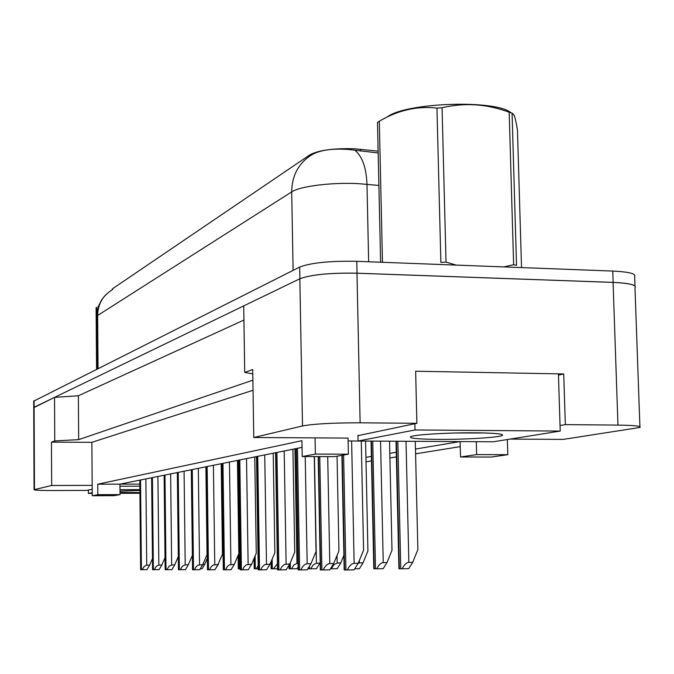 <?xml version="1.0" encoding="UTF-8"?>
<svg xmlns="http://www.w3.org/2000/svg" width="674" height="674" viewBox="0 0 674 674"><rect width="100%" height="100%" fill="white"/><g stroke="black" fill="none" stroke-linecap="round" stroke-linejoin="round"><path stroke-width="1.01" d="M112.111 289.609L112.676 288.657L310.057 154.725C319.038 150.108 333.959 148.128 354.819 148.786L378.139 151.161M560.043 425.505L565.326 424.628L617.965 425.092C634.318 425.319 641.64 426.111 639.929 427.459L563.279 439.397L510.243 439.077M348.391 454.192L315.373 454.082L302.213 456.542L334.616 456.627L348.391 454.192L348.062 438.083L253.761 437.51L302.508 425.943C313.974 423.853 333.183 422.809 360.127 422.8L416.886 423.306L357.961 435.648M357.953 435.278L358.071 441.023L493.393 441.773L560.22 431.065L415.024 429.953L358.071 441.023L348.121 440.939M221.443 481.573L222.049 481.472M365.923 457.351L371.382 456.441M389.808 453.349L396.261 452.271M415.47 449.053L459.971 441.588M222.091 483.932L221.476 483.932M460.249 446.635L415.58 453.821M396.371 456.913L389.909 457.958M371.475 460.923L366.016 461.8M92.212 489.273L86.558 490.419L54.232 490.529C41.434 490.529 34.719 490.251 34.071 489.712L51.671 485.474L92.186 485.381L91.875 442.329L253.028 390.288M139.847 486.215L119.972 486.257M302.053 447.376L119.955 484.151L139.821 484.109M120.048 494.615L97.806 494.699L92.262 495.735L114.209 495.651L120.048 494.615L119.955 484.151L97.73 484.202L301.935 440.678L302.213 456.542M252.775 373.918L244.721 372.427L243.718 305.903L299.846 278.766C311.194 274.604 330.243 272.759 356.984 273.214L613.07 282.414C629.322 283.173 636.627 284.942 634.984 287.731L639.904 426.642M33.725 407.703L54.527 397.374L54.763 440.931L78.664 439.642L78.378 395.764L243.929 320.057M78.664 439.642L252.868 380.187M54.527 397.374L78.378 395.764M558.468 375.14L563.725 373.952L565.326 424.628M563.725 373.952L415.639 371.222L416.886 423.306M244.721 372.427L252.708 369.546L253.761 437.51M54.763 440.931L51.451 442.127L51.671 485.474M51.451 442.127L91.875 442.329M92.262 495.735L92.186 485.381M97.806 494.699L97.73 484.202M315.373 454.082L315.07 437.881M507.792 454.697L476.644 454.605L460.519 456.98L491.11 457.065L507.792 454.697L507.354 439.541M221.636 495.188L222.243 495.104M222.226 494.211L221.62 494.219M476.644 454.605L476.299 441.681M460.519 456.98L460.115 441.588M378.181 152.973L349.865 149.594C333.504 148.213 321.009 149.839 312.382 154.464L311.329 155.079C298.489 163.31 291.952 175.577 291.707 191.888L97.646 315.466L96.871 316.696M34.467 489.56L34.113 407.248L299.896 278.741C311.245 274.588 330.294 272.734 357.035 273.189L613.146 282.389C629.39 283.156 636.694 284.925 635.051 287.705L634.984 287.781M33.717 401.156L299.686 267.064C311.017 262.742 330.058 260.83 356.79 261.318L612.759 271.066C628.994 271.866 636.298 273.72 634.655 276.618L634.992 286.003M358.189 563.304L354.111 569.859L347.329 569.985C349.25 565.84 351.516 563.641 354.136 563.363L358.189 563.304L363.572 550.203L361.272 441.04M347.329 569.985L344.187 569.977L341.895 455.338M412.732 562.301L408.722 568.662L402.209 568.78C404.114 564.77 406.329 562.63 408.848 562.369L412.732 562.301L417.863 549.613L415.285 441.344M402.209 568.78L398.898 568.78L398.915 568.14M475.482 432.818C494.337 433.045 503.352 433.871 502.518 435.303C500.58 437.426 465.178 439.616 438.075 439.381C418.259 439.178 409.101 438.294 410.609 436.744C413.423 434.713 448.387 432.548 475.482 432.818M457.444 432.961L481.708 432.994M414.872 423.719L415.024 429.953M558.426 373.851L560.22 431.065M380.608 262.228L377.499 122.441L379.31 121.244L382.47 262.296M521.524 267.595L517.455 130.04C516.335 123.064 515.248 118.144 514.169 115.288L512.072 113.106L516.528 265.303L513.63 264.73L509.182 112.221L512.072 113.106M385.292 118.001L387.685 116.678C406.574 102.465 495.98 99.499 510.808 112.701M509.182 112.221C486.957 103.948 464.588 102.448 442.068 107.73L436.954 108.093L440.872 262.388L446.028 262.127L456.231 265.109M503.79 266.921L513.63 264.73M442.068 107.73L446.028 262.127M436.954 108.093C417.13 105.835 397.921 110.216 379.31 121.244M139.906 492.551L120.023 492.399M120.014 491.093L139.88 490.419M92.237 492.702L88.404 493.452L92.245 493.435M120.031 493.334L139.914 493.258M139.88 489.619L120.006 489.686M88.378 490.049L88.404 493.452M96.559 369.259L96.096 307.782L96.719 307.378L97.182 368.948M333.697 563.515L329.805 569.833L323.242 569.951C325.07 565.966 327.252 563.843 329.78 563.582L333.697 563.515L338.929 550.911L337.051 456.197M323.242 569.951L320.327 569.943L318.195 456.584M310.958 563.717L307.234 569.808L300.882 569.918C302.626 566.076 304.724 564.028 307.167 563.776L310.958 563.717L316.039 551.559L314.269 456.576M300.882 569.918L298.169 569.918L296.021 448.598M289.803 563.902L286.231 569.783L280.072 569.892L281.917 566.632L284.276 564.5L289.803 563.902L294.732 552.166L292.929 449.221M280.072 569.892L277.545 569.884M270.055 564.071L266.626 569.757L260.653 569.859L262.422 566.716L264.697 564.652L270.055 564.071L274.857 552.731L273.206 453.198M260.653 569.859L258.294 569.859M387.002 562.546L383.169 568.679L376.859 568.789C378.678 564.922 380.802 562.866 383.236 562.613L387.002 562.546L391.99 550.313L389.538 441.2M376.859 568.789L373.8 568.797L373.792 568.359M358.29 563.051L363.067 562.773L367.92 550.97L365.578 441.066M363.067 562.773L359.385 568.696L354.794 568.772M343.9 555.334L340.741 562.984L337.194 563.043L337.042 555.443M340.741 562.984L337.211 568.704L330.428 568.814M331.279 568.805L334.001 564.644L337.194 563.043M251.587 564.239L248.285 569.732L242.488 569.833L244.19 566.792L246.389 564.795L251.587 564.239L256.255 553.261L254.755 456.93M242.488 569.833L240.281 569.833M234.274 564.391L231.098 569.715L225.461 569.816L227.104 566.868L229.227 564.93L234.274 564.391L238.823 553.75L237.45 460.418M225.461 569.816L223.389 569.808M218.022 564.534L214.955 569.699L209.471 569.791L211.055 566.935L213.11 565.056L218.022 564.534L222.454 554.222L221.198 463.704M209.471 569.791L207.525 569.791M320.192 562.402L319.864 563.186L316.426 563.245L314.438 456.576M319.864 563.186L316.468 568.721L308.203 568.822L308.195 568.241M310.714 568.822L313.326 564.787L316.426 563.245M298.051 563.405L296.964 563.43L294.942 448.808M298.119 566.96L297.04 568.73L289.087 568.831L289.02 565.183M291.438 568.831L293.965 564.922L296.964 563.43M277.511 568.763L271.142 568.839M273.349 568.831L277.435 563.885M202.722 564.669L199.757 569.682L194.432 569.774L195.957 566.994L197.945 565.174L202.722 564.669L207.044 554.66L205.89 466.796M194.432 569.774L192.587 569.766M192.368 555.401L188.299 564.795L185.198 564.846L184.086 471.202M188.299 564.795L185.434 569.665L178.509 569.749M180.244 569.749L182.46 566.202L185.198 564.846M178.307 556.572L174.684 564.913L171.659 564.964L170.64 473.915M174.684 564.913L171.912 569.648L165.214 569.732M166.849 569.732L168.997 566.286L171.659 564.964M165.029 557.642L161.802 565.023L158.853 565.073L157.918 476.484M161.802 565.023L159.115 569.631L152.627 569.715M154.186 569.715L156.267 566.362L158.853 565.073M152.459 558.611L149.603 565.132L146.73 565.183L145.87 478.919M149.603 565.132L146.991 569.614L140.714 569.699M142.18 569.699L144.202 566.43L146.73 565.183M258.252 568.805L254.25 568.839M256.331 568.839L258.209 565.671M240.239 568.848L238.326 568.848M218.182 564.155L222.445 554.222M218.486 564.146L215.495 568.78M207.331 558.24L204.728 564.281L202.874 564.307M204.728 564.281L202.065 568.789L200.271 568.814M360.346 149.24L360.388 151.06M617.965 425.092L613.07 282.414M360.127 422.8L356.984 273.214M302.508 425.943L299.846 278.766M112.676 288.657L112.684 289.475M310.057 154.725L310.082 155.854M378.898 185.451L358.678 183.673C332.282 182.157 299.837 186.226 291.707 191.888L293.097 270.375M354.971 150.294C362.3 156.402 366.302 167.733 366.976 184.288L368.653 261.773M111.589 290.208C102.574 296.012 97.924 304.429 97.646 315.466L98.042 368.51M34.096 400.685L34.13 407.239M299.686 267.064L299.896 278.741M356.79 261.318L357.035 273.189M612.759 271.066L613.146 282.389M354.136 563.363L351.617 440.956M345.922 569.993L343.605 455.043M344.574 569.985L342.266 455.279M408.848 562.369L406.018 441.285M400.777 568.789L397.845 441.243M399.353 568.789L396.438 441.234M329.78 563.582L327.707 456.61M321.919 569.96L319.771 456.593M320.664 569.951L318.532 456.584M307.167 563.776L305.221 456.551M299.635 569.926L297.47 448.303M298.472 569.926L296.316 448.53M286.121 563.961L284.192 450.982M278.884 569.892L276.921 452.448M277.806 569.892L275.851 452.667M266.491 564.13L264.73 454.916M259.532 569.867L257.738 456.323M258.521 569.867L256.743 456.525M383.236 562.613L380.557 441.15M375.502 568.797L372.739 441.099M374.188 568.797L371.433 441.099M359.411 562.832L359.36 560.439M248.125 564.29L246.524 458.59M241.418 569.842L239.792 459.946M240.475 569.842L238.857 460.14M230.912 564.441L229.455 462.035M224.45 569.816L222.968 463.35M223.557 569.816L222.083 463.527M214.753 564.585L213.414 465.279M208.51 569.8L207.154 466.543M207.668 569.8L206.32 466.711M309.56 568.822L309.509 566.084M308.49 568.831L308.473 567.786M290.351 568.831L290.241 562.849M289.34 568.831L289.272 564.77M272.313 568.839L272.153 559.125M271.361 568.839L271.243 561.274M199.538 564.719L198.316 468.329M193.505 569.774L192.267 469.551M192.713 569.774L191.483 469.702M179.36 569.757L178.222 472.381M178.618 569.757L177.489 472.533M166.006 569.741L164.962 475.06M165.298 569.741L164.271 475.204M153.369 569.724L152.417 477.596M152.703 569.715L151.76 477.731M141.405 569.707L140.529 479.998M140.773 569.707L139.906 480.124M255.336 568.848L255.134 555.89M254.443 568.848L254.275 557.912M239.346 568.856L237.745 460.359M238.503 568.856L238.301 554.98M34.071 489.712L33.725 407.559M112.111 289.306L112.12 289.854M97.267 368.905L96.871 316.308L97.368 310.722L98.893 305.322L101.378 300.309L104.824 295.743L109.39 291.665M33.708 401.013L33.742 407.526M398.924 568.78L396.009 441.234M501.515 434.351L502.518 435.303M98.505 306.392L97.898 306.729M277.536 569.892L275.582 452.717M258.268 569.867L256.499 456.576M373.8 568.797L371.045 441.091M240.256 569.842L238.638 460.182M223.355 569.816L221.881 463.569M207.482 569.791L206.134 466.745M271.125 568.839L271.015 561.813M192.545 569.774L191.315 469.736M178.458 569.757L177.338 472.558M165.155 569.732L164.127 475.229M152.577 569.715L151.625 477.756M140.647 569.699L139.788 480.149M254.233 568.848L254.073 558.401M238.301 568.856L238.107 555.427M223.271 568.864L221.805 463.586"/></g></svg>
